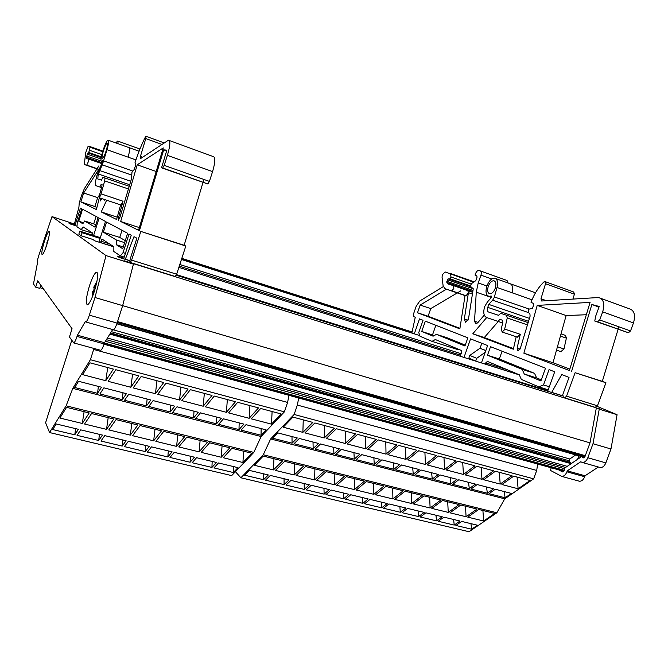 <?xml version="1.0" encoding="UTF-8"?>
<svg xmlns="http://www.w3.org/2000/svg" width="668" height="668" viewBox="0 0 668 668"><rect width="100%" height="100%" fill="white"/><g stroke="black" fill="none" stroke-linecap="round" stroke-linejoin="round"><path stroke-width="1" d="M537.623 464.018L536.721 470.447L533.665 478.831L504.749 498.837L496.858 512.765L469.045 531.728L240.881 477.787L235.42 471.675M288.993 395.339L287.582 402.412L284.393 411.847L261.121 436.53L253.807 452.411L231.671 475.608L49.549 432.547L45.599 422.71L71.735 340.354M82.273 423.47L89.211 412.949L66.558 407.338L59.903 418.034L82.273 423.47L84.118 411.688M106.521 429.365L113.769 419.036L91.549 413.534L84.577 424.03L106.521 429.365L108.191 417.65M130.318 435.144L137.858 425.007L116.065 419.604L108.792 429.916L130.318 435.144L131.813 423.504M153.673 440.822L161.497 430.86L140.113 425.566L132.548 435.686L153.673 440.822L155.001 429.248M176.602 446.391L184.694 436.605L163.71 431.411L155.861 441.348L176.602 446.391L177.763 434.893M199.114 451.86L207.464 442.249L186.865 437.148L178.748 446.909L199.114 451.86L200.116 440.429M221.208 457.229L229.817 447.785L209.593 442.775L201.218 452.37L221.208 457.229L222.068 445.865M242.918 462.506L251.761 453.221L231.905 448.303L223.279 457.73L242.918 462.506L243.628 451.209M105.786 380.71L113.385 369.078L89.93 362.808L82.64 374.639L105.786 380.71L107.715 367.559M130.861 387.281L138.785 375.867L115.806 369.721L108.174 381.336L130.861 387.281L132.581 374.214M155.444 393.719L163.685 382.53L141.157 376.501L133.199 387.891L155.444 393.719L156.963 380.735M179.558 400.04L188.092 389.06L166.006 383.148L157.74 394.329L179.558 400.04L180.878 387.123M203.206 406.236L212.023 395.456L190.372 389.669L181.805 400.633L203.206 406.236L204.333 393.402M226.402 412.323L235.495 401.735L214.261 396.057L205.41 406.82L226.402 412.323L227.345 399.556M249.164 418.285L258.516 407.889L237.683 402.32L228.573 412.891L249.164 418.285L249.932 405.601M271.5 424.138L281.103 413.935L260.67 408.465L251.293 418.844L271.5 424.138L272.101 411.53M551.284 467.792L550.34 470.364L561.746 476.393C563.926 476.401 565.646 474.881 566.915 471.825L567.274 470.848L580.709 461.772L582.379 462.481C584.692 462.49 586.512 460.912 587.84 457.739L593 443.719L599.246 409.167L596.332 407.948L589.986 442.959L585.068 456.344L583.239 457.931L582.162 456.77M581.561 456.595L564.343 468.31L564.285 470.406L562.565 471.925L558.44 469.771M577.611 459.283L578.88 455.835M578.546 480.993L579.49 481.244C581.694 481.269 583.44 479.766 584.7 476.743L566.915 471.825M599.288 467.266L600.332 467.558C602.678 467.583 604.515 466.03 605.843 462.891L610.978 448.996L617.073 414.719L597.184 406.403M518.176 374.531L513.542 372.577M485.219 352.286L476.701 358.332L475.733 361.062L476.326 361.321M485.853 350.516L479.933 348.262L469.813 355.426L468.861 358.123L476.1 361.246M485.811 350.625L479.933 348.262M475.733 361.062L468.861 358.123M469.813 355.426L476.701 358.332M596.332 407.948L601.125 409.434M601.142 409.375L123.989 260.72L133.416 264.127L122.662 305.635L117.067 323.078C115.723 327.061 114.512 329.291 113.435 329.775L113.026 329.658M112.667 329.558L104.525 342.709L77.43 335.202L77.037 336.43C75.76 340.288 74.666 342.45 73.756 342.926L69.447 336.981L72.06 328.731L37.658 280.836L35.68 287.156L33.492 283.933L37.5 262.666C37.057 262.257 37.416 260.094 38.569 256.178L52.004 216.607L72.169 223.279M72.177 223.246L74.407 223.997M547.86 390.696L176.502 274.631M123.881 258.182L117.226 256.103L119.138 257.414L129.767 260.729M459.834 356.111L461.697 352.737L461.404 350.483L435.352 339.544L432.004 341.365L458.089 349.673L458.707 349.356M79.776 231.12L78.841 234.109L81.162 235.754L82.114 232.723L79.776 231.12L100.35 237.658M81.162 235.754L92.768 239.428L94.881 240.864L113.869 246.859M82.114 232.723L100.108 238.434M549.288 386.764L543.493 384.943L538.8 386.864L548.186 389.803M480.484 270.974L507.037 280.485L508.123 283.007M545.222 281.645L573.72 292.016L574.405 294.212L572.935 299.047M517.308 337.073L520.272 334.301L517.132 348.103L517.767 350.884L520.263 348.613L530.1 316.148L529.941 314.16L528.338 312.282L528.238 310.127L528.563 309.209L532.312 308.441L533.74 304.909L533.532 303.497L531.027 302.32C534.099 294.12 538.383 287.34 543.877 281.971L544.896 281.52L545.531 283.725L540.98 298.755L541.631 301.001L598.536 297.519C603.571 298.963 604.949 303.748 602.67 311.856L633.481 322.928C635.719 314.945 634.249 310.194 629.056 308.683L600.874 298.371M633.481 322.928L630.542 330.927L628.421 332.739L594.77 321.032L628.237 332.706M618.877 326.786L618.159 329.14M618.117 329.291L602.311 381.361L605.943 382.739L597.468 405.818L595.13 407.338M513.609 372.393L513.408 373.028M569.846 369.095L553.012 362.732L566.122 315.546L586.329 314.745M485.294 364.152L485.711 362.908L487.44 361.413L519.27 374.773L521.332 379.424L538.8 386.864M92.217 235.069L92.476 232.948L83.108 226.911L81.229 229.65L92.56 233.257M121.058 205.026L123.037 201.227L118.612 217.367L118.311 220.323L119.964 217.2L131.546 178.59L131.955 172.336L134.235 169.447L135.671 165.155L135.871 163.635L134.936 162.959C138.134 153.072 141.616 144.43 145.365 137.04L145.941 136.272L145.783 138.56L140.405 156.471L140.238 158.809L168.445 140.188C170.607 140.505 170.256 145.566 167.392 155.36L212.583 171.609C215.388 161.982 215.522 156.947 213 156.487L169.405 140.539M212.583 171.609L209.401 181.404L207.798 183.976L161.539 167.818L207.798 183.976M203.899 179.458L203.047 182.297M202.988 182.473L184.134 245.273L185.804 246.041L176.653 274.214L175.099 276.443M74.975 225.483L80.444 208.099L81.721 208.783L77.212 223.112L76.995 226.819L81.229 229.65M125.409 253.397L123.062 252.654L120.424 255.911L124.223 257.096M100.434 242.618L102.004 239.086L113.869 246.734L113.827 251.485L120.424 255.911M185.804 246.041L140.823 231.412L131.621 260.128L130.352 262.499L129.817 262.198L130.16 259.176L136.873 238.2L133.992 236.664L125.35 259.209L129.792 260.595M130.302 262.499L175.166 276.485M74.173 224.84L68.946 223.17L70.015 223.897L77.037 226.143M605.943 382.739L575.115 372.702L566.573 396.157L564.694 397.852L563.341 397.326L562.798 394.554L569.027 377.412L561.73 374.556L551.718 392.375L562.581 395.765M564.594 397.836L595.271 407.396M414.302 333.841L419.504 318.895L423.044 320.281L418.752 332.58L420.03 336.263L432.004 341.365M590.003 442.859L94.965 297.502L89.345 315.154C88.009 319.179 86.848 321.45 85.863 321.976L85.32 321.533L77.43 335.202M411.864 333.056L415.262 317.233L414.285 316.857C413.409 316.281 413.275 314.962 413.893 312.891L416.197 306.245L419.796 300.992L443.276 286.622M446.399 289.177L420.164 305.067L417.5 312.749L459.851 328.856L465.062 295.431L466.122 295.749L468.427 292.667L464.327 319.087L465.512 322.201L468.46 319.137L473.228 288.993L472.944 288.108L471.074 287.557L470.715 285.019L471.833 283.357L475.833 280.627L477.035 277.212L476.894 275.967L475.04 275.099L475.541 273.68C476.368 271.617 477.386 270.548 478.597 270.482L480.317 270.916C481.419 271.45 481.636 272.861 480.96 275.141L478.213 282.923L486.905 285.988M599.004 307.08L591.873 304.499L599.221 306.478L595.631 316.331L594.77 321.032M537.214 305.393L523.879 353.213L569.412 370.531L590.078 302.395L537.214 305.393L566.122 315.546M523.879 353.213L553.012 362.732M74.064 225.191L78.916 207.289L79.233 202.913L81.655 195.19L84.36 188.66L96.969 168.879M116.115 143.019L117.317 141.132L118.011 141.173L117.944 143.67M166.616 150.901L163.685 149.841L166.858 150.158L161.539 167.818M137.207 164.821L120.666 221.492L138.543 230.293L163.259 147.92L137.207 164.821L156.187 171.484M120.666 221.492L139.353 227.596M465.98 295.715L444.888 288.659L443.109 285.754L442.049 277.17L442.383 274.748L445.105 271.959L473.512 282.155M471.182 284.067L450.967 276.978L450.007 278.765L470.497 285.929M99.098 169.371L84.318 164.52L85.654 152.763L88.093 146.334L89.921 146.559L89.955 147.219L102.647 151.686M101.853 154.592L89.479 150.258L88.677 152.446L101.352 156.871M104.525 342.709L104.141 343.92C102.864 347.727 101.72 349.857 100.718 350.299L100.35 350.199M96.409 272.21L96.409 272.227C94.388 273.379 92.067 277.98 89.403 286.021C86.038 297.619 85.404 303.873 87.508 304.767C89.462 303.698 91.783 299.114 94.489 291.006C97.887 279.224 98.522 272.961 96.384 272.218L97.144 272.444M46.935 244.304C49.315 236.18 50 231.838 48.989 231.287C47.837 232.13 46.276 235.604 44.297 241.716C41.934 249.765 41.249 254.09 42.251 254.708C43.378 253.924 44.94 250.45 46.935 244.304M420.164 305.067L430.76 308.599L457.271 292.926M457.488 292.793L460.611 290.947M417.5 312.749L428.096 316.24L430.76 308.599M459.943 328.314L428.096 316.24M451.635 290.78L453.822 288.601L453.438 285.628L448.445 284.142L446.708 282.021L447.752 279.09L450.007 278.765M502.653 322.995L486.446 317.475C483.64 315.906 483.056 312.273 484.692 306.579L487.389 302.019L491.481 297.377L491.189 295.991L489.11 296.383C485.945 295.356 485.227 291.858 486.939 285.887C488.951 280.894 491.473 278.314 494.504 278.139C497.384 278.923 498.236 282.03 497.034 287.457L494.211 297.552L492.675 300.183L528.647 312.649M486.688 317.559L472.802 333.783L484.292 337.557L498.245 321.508M513.483 348.629L484.292 337.557M472.802 333.783L513.35 349.205L516.197 336.705M517.717 337.215L502.177 332.038L501.225 329.19L502.845 322.16L502.328 320.189L499.998 319.404L502.386 320.214M502.177 332.038L504.532 329.691L507.254 317.993L527.461 324.873M487.498 355.209L522.192 369.387L524.271 374.022L540.905 380.927L545.497 368.202L490.529 346.692L487.498 355.209L499.305 358.992L502.077 351.209M522.192 369.387L534.525 373.32L499.305 358.992M541.289 379.858L536.654 377.946L534.525 373.32M536.654 377.946L524.271 374.022M421.733 331.47L433.089 336.188L436.446 334.351L464.953 345.999L467.842 337.816L425.324 321.174L421.733 331.47L432.497 334.935L435.87 325.299M434.142 335.612L432.497 334.935M465.254 345.139L447.435 337.891L436.446 334.351M99.799 167.818L98.856 169.288M98.73 169.488L83.659 192.985L97.687 197.653L99.524 194.931M83.659 192.985L80.853 201.911L94.889 206.529L97.687 197.653M96.91 207.498L94.889 206.529M80.853 201.911L96.392 209.552L99.332 197.786L100.876 194.588L104.692 180.878L128.431 188.969M86.715 165.113L88.126 162.174L88.619 159.042L86.823 158.692L86.556 156.83L87.65 153.381L88.677 152.446M101.553 187.608L95.733 185.587C94.873 184.552 95.424 180.694 97.403 173.989L102.396 162.099L102.58 160.646L101.586 161.614C100.442 161.305 100.901 157.64 102.981 150.617C104.959 144.605 106.621 141.107 107.982 140.113C109.068 140.205 108.75 143.403 107.022 149.699L102.296 164.887L131.613 175.049M106.646 200.225L101.219 211.931L116.967 217.092L117.677 215.614M101.219 211.931L116.608 219.496L120.624 204.876M121.225 205.076L99.323 197.786L99.549 194.856L101.828 186.631L102.037 184.568L101.202 184.293L102.062 184.585M98.931 242.142L105.486 221.459L99.114 218.06L93.595 235.512M103.365 232.197L116.399 240.021L116.366 244.747L122.703 248.713L127.63 233.274L106.579 222.043L103.365 232.197L119.731 237.441L122.01 230.276M125.283 240.639L119.731 237.441M116.399 240.021L124.64 242.651M123.271 246.935L116.366 244.747M78.766 221.225L82.815 223.755L84.694 220.983L95.048 227.204L98.104 217.526L82.54 209.218L78.766 221.225L83.5 222.753M93.712 223.889L96.067 216.432M95.875 224.59L84.694 220.983M560.41 336.104L566.38 338.133L565.52 335.403L561.028 333.866M566.38 338.133L563.976 348.946L557.446 346.759M560.936 351.61L563.976 348.946M529.423 318.385L488.734 304.391L487.323 308.833L487.724 311.43L488.4 311.964L498.503 315.304L500.683 313.325L506.511 315.229L507.254 317.993M130.753 181.245L99.641 170.54L98.037 175.809L97.812 178.991L101.461 180.126L102.855 177.379L104.985 177.997L104.692 180.878M46.944 244.263L46.944 242.451L48.23 239.745M48.012 240.572L47.812 241.307M46.084 246.893L46.084 245.874M93.345 291.657L94.105 288.902L93.779 287.156L96.985 281.186M96.71 282.581L94.823 286.572L95.833 286.338M94.58 290.689L93.704 290.889L93.395 294.204M92.401 296.817L92.476 291.757M499.998 319.404L497.827 321.366M101.202 184.293L99.808 187.023M92.668 291.457L93.62 291.732M94.823 286.572L95.699 286.839M93.779 287.156L95.474 287.657M94.105 288.902L95.04 289.186M46.944 242.451L47.445 242.609M106.07 151.052C104.642 155.393 103.44 157.898 102.48 158.583C101.661 158.366 101.987 155.736 103.482 150.692C104.901 146.376 106.095 143.862 107.072 143.152C107.899 143.344 107.565 145.975 106.07 151.052M99.641 170.54L102.296 164.887M495.264 288.259C493.802 291.841 491.999 293.695 489.844 293.803C487.582 293.068 487.064 290.563 488.291 286.271C489.736 282.689 491.548 280.836 493.719 280.719C495.973 281.437 496.491 283.95 495.264 288.259M488.734 304.391L492.675 300.183M481.436 362.933L487.615 345.548L470.556 338.876L464.001 357.422M35.68 287.156L39.779 288.351L40.773 285.169M89.479 150.258L89.955 147.219M450.967 276.978L450.591 274.097M100.45 242.534L113.869 246.768M123.672 258.825L131.229 235.194L129.016 234.009L123.062 252.654M140.823 231.412L184.134 245.273M163.685 149.841L139.42 230.719M167.392 155.36L164.186 165.355L162.683 168.019M105.227 199.749L104.726 200.275L104.425 199.481M101.753 198.588L100.375 200.926L100.409 198.145M97.094 168.687L98.872 165.889M481.812 343.277L480.033 348.295M485.302 364.068L513.408 372.953M543.493 384.943L549.046 369.588L554.699 371.809L547.668 391.223M575.115 372.702L602.311 381.361M591.873 304.499L571.591 371.366M602.67 311.856L599.705 319.98L597.442 321.809M478.213 282.923L476.276 292.183L474.522 321.224L475.825 323.846L477.695 322.811L484.275 315.096M39.971 287.733L43.311 288.701M52.004 216.607L106.012 255.594L94.965 297.502M106.012 255.594L133.416 264.127M562.581 395.882L176.252 275.249M412.123 332.004L181.805 258.349M411.964 332.756L181.546 259.142M419.805 335.595L181.437 259.476M565.587 467.466L106.404 339.67M567.232 466.339L107.423 338.025M575.707 454.925L569.796 458.983L569.136 460.77L569.386 462.056L570.965 462.882L571.123 463.701M571.123 463.675L109.844 334.117M570.965 462.882L110.329 333.34M569.386 462.056L110.571 332.94M569.136 460.77L111.356 331.679M569.796 458.983L112.625 329.625M584.7 476.743L585.059 475.766L598.386 467.007M617.073 414.719L599.246 409.167M610.978 448.996L593 443.719M585.059 475.766L567.274 470.848M246.024 424.664L266.106 429.866L261.054 435.244L241.098 430.125L246.024 424.664M261.054 435.244L261.13 428.58M223.454 418.819L243.912 424.122L238.994 429.591L218.661 424.372L223.454 418.819M238.994 429.591L239.169 422.894M200.45 412.857L221.3 418.26L216.516 423.829L195.799 418.519L200.45 412.857M216.516 423.829L216.799 417.091M177.003 406.787L198.254 412.29L193.62 417.959L172.503 412.548L177.003 406.787M193.62 417.959L194.004 411.187M153.106 400.591L174.766 406.202L170.282 411.981L148.764 406.461L153.106 400.591M170.282 411.981L170.783 405.175M128.74 394.279L150.826 400.007L146.501 405.885L124.565 400.266L128.74 394.279M146.501 405.885L147.11 399.038M103.891 387.841L126.411 393.677L122.252 399.673L99.891 393.936L103.891 387.841M122.252 399.673L122.987 392.792M78.548 381.278L101.519 387.231L97.528 393.335L74.724 387.49L78.548 381.278M97.528 393.335L98.396 386.421M218.486 462.966L238.008 467.658L233.366 472.535L213.96 467.917L218.486 462.966M233.366 472.535L233.541 466.59M196.567 457.697L216.432 462.473L211.923 467.433L192.167 462.732L196.567 457.697M211.923 467.433L212.182 461.454M174.239 452.336L194.471 457.196L190.088 462.239L169.981 457.455L174.239 452.336M190.088 462.239L190.438 456.227M151.502 446.867L172.11 451.818L167.86 456.954L147.386 452.077L151.502 446.867M167.86 456.954L168.303 450.908M128.348 441.306L149.331 446.349L145.232 451.568L124.382 446.608L128.348 441.306M145.232 451.568L145.766 445.489M104.751 435.636L126.135 440.771L122.186 446.082L100.943 441.03L104.751 435.636M122.186 446.082L122.82 439.978M80.711 429.858L102.496 435.093L98.705 440.496L77.062 435.352L80.711 429.858M98.705 440.496L99.44 434.359M56.212 423.963L78.415 429.307L74.783 434.81L52.73 429.566L56.212 423.963M74.783 434.81L75.626 428.631M467.767 517.141L478.731 509.459L494.746 513.425L483.657 521.007L467.767 517.141M482.906 510.494L483.657 521.007M461.663 521.416L477.478 525.223L471.633 529.206L455.885 525.465L461.663 521.416M471.633 529.206L470.957 523.654M449.948 512.815L460.77 505.008L477.044 509.041L466.097 516.74L449.948 512.815M465.446 506.169L466.097 516.74M443.928 517.157L460.001 521.015L454.232 525.073L438.233 521.265L443.928 517.157M454.232 525.073L453.605 519.479M431.837 508.415L442.5 500.482L459.058 504.582L448.253 512.398L431.837 508.415M447.702 501.768L448.253 512.398M425.9 512.824L442.233 516.748L436.546 520.865L420.281 516.999L425.9 512.824M436.546 520.865L435.979 515.245M413.425 503.939L423.929 495.881L440.763 500.056L430.108 507.989L413.425 503.939M429.658 497.301L430.108 507.989M407.572 508.415L424.18 512.406L418.577 516.589L402.044 512.657L407.572 508.415M418.577 516.589L418.068 510.936M394.696 499.388L405.042 491.205L422.159 495.447L411.663 503.513L394.696 499.388M411.321 492.759L411.663 503.513M388.943 503.939L405.827 507.997L400.307 512.239L383.507 508.248L388.943 503.939M400.307 512.239L399.865 506.561M375.658 494.763L385.828 486.446L403.238 490.755L392.918 498.954L375.658 494.763M392.684 488.141L392.918 498.954M370.005 499.388L387.173 503.513L381.737 507.822L364.653 503.764L370.005 499.388M381.737 507.822L381.353 502.119M356.294 490.053L366.281 481.603L384 485.987L373.846 494.32L356.294 490.053M373.721 483.44L373.846 494.32M350.742 494.754L368.193 498.954L362.858 503.338L345.49 499.205L350.742 494.754M362.858 503.338L362.54 497.593M336.597 485.269L346.4 476.676L364.419 481.135L354.449 489.602L336.597 485.269M354.441 478.664L354.449 489.602M331.153 490.045L348.905 494.312L343.661 498.771L326.001 494.57L331.153 490.045M343.661 498.771L343.419 493.001M316.557 480.401L326.159 471.658L344.504 476.2L334.718 484.809L316.557 480.401M334.835 473.804L334.718 484.809M311.221 485.26L329.282 489.602L324.139 494.128L306.169 489.853L311.221 485.26M324.139 494.128L323.963 488.325M296.166 475.441L305.568 466.556L324.231 471.182L314.645 479.933L296.166 475.441M314.887 468.869L314.645 479.933M290.947 480.384L309.317 484.801L304.282 489.402L286.004 485.051L290.947 480.384M304.282 489.402L304.182 483.565M275.416 470.406L284.601 461.363L303.598 466.072L294.221 474.973L275.416 470.406M294.596 463.834L294.221 474.973M270.315 475.424L289.01 479.916L284.084 484.601L265.488 480.175L270.315 475.424M284.084 484.601L284.059 478.731M254.299 465.27L263.259 456.077L282.606 460.87L273.437 469.921L254.299 465.27M273.947 458.724L273.437 469.921M249.314 470.381L268.344 474.956L263.534 479.707L244.613 475.207L249.314 470.381M263.534 479.707L263.584 473.812M501.918 484.525L513.709 476.15L530.058 480.517L518.134 488.776L501.918 484.525M517.057 477.044L518.134 488.776M495.28 489.243L511.421 493.427L505.125 497.785L489.051 493.669L495.28 489.243M505.125 497.785L504.206 491.556M483.724 479.758L495.372 471.241L511.989 475.691L500.215 484.083L483.724 479.758M499.246 472.276L500.215 484.083M477.169 484.55L493.585 488.801L487.364 493.235L471.024 489.051L477.169 484.55M487.364 493.235L486.513 486.972M465.22 474.906L476.71 466.247L493.619 470.773L481.987 479.307L465.22 474.906M481.135 467.433L481.987 479.307M458.749 479.783L475.441 484.108L469.303 488.609L452.687 484.35L458.749 479.783M469.303 488.609L468.519 482.313M446.391 469.971L457.714 461.17L474.923 465.771L463.45 474.447L446.391 469.971M462.715 462.506L463.45 474.447M440.02 474.923L456.995 479.323L450.942 483.899L434.041 479.574L440.02 474.923M450.942 483.899L450.224 477.57M427.236 464.953L438.392 456.002L455.902 460.686L444.596 469.504L427.236 464.953M443.978 457.496L444.596 469.504M420.957 469.988L438.233 474.464L432.263 479.115L415.07 474.714L420.957 469.988M432.263 479.115L431.62 472.752M407.747 459.843L418.719 450.741L436.546 455.509L425.407 464.477L407.747 459.843M424.923 452.403L425.407 464.477M401.568 464.961L419.145 469.52L413.267 474.247L395.782 469.771L401.568 464.961M413.267 474.247L412.699 467.85M387.908 454.649L398.704 445.389L416.849 450.24L405.885 459.359L387.908 454.649M405.526 447.209L405.885 459.359M381.837 459.851L399.723 464.485L393.936 469.295L376.151 464.736L381.837 459.851M393.936 469.295L393.452 462.857M367.717 449.355L378.313 439.936L396.792 444.871L386.012 454.148L367.717 449.355M385.795 441.932L386.012 454.148M361.755 454.649L379.958 459.367L374.272 464.26L356.169 459.617L361.755 454.649M374.272 464.26L373.863 457.789M347.16 443.97L357.555 434.384L376.368 439.41L365.788 448.846L347.16 443.97M365.705 436.563L365.788 448.846M341.315 449.355L359.843 454.156L354.265 459.125L335.837 454.407L341.315 449.355M354.265 459.125L353.94 452.628M326.226 438.484L336.413 428.731L355.576 433.849L345.197 443.452L326.226 438.484M345.256 431.094L345.197 443.452M320.506 443.961L339.369 448.846L333.9 453.906L315.146 449.105L320.506 443.961M333.9 453.906L333.658 447.368M304.917 432.897L314.879 422.969L334.392 428.188L324.231 437.957L304.917 432.897M324.448 425.524L324.231 437.957M299.322 438.475L318.519 443.452L313.167 448.595L294.07 443.702L299.322 438.475M313.167 448.595L313.016 442.024M283.207 427.203L292.935 417.099L312.816 422.418L302.88 432.363L283.207 427.203M303.247 419.855L302.88 432.363M277.738 432.881L297.293 437.949L292.066 443.185L272.619 438.208L277.738 432.881M292.066 443.185L291.999 436.58M261.121 436.53L72.795 388.367L66.132 405.802L49.549 432.547M253.807 452.411L66.132 405.802M287.582 402.412L93.67 349.464L90.389 359.718L284.393 411.847M90.389 359.718L72.795 388.367M496.858 512.765L263.276 454.758L240.881 477.787M504.749 498.837L270.624 438.959L263.276 454.758M536.721 470.447L297.335 405.075L294.145 414.469L533.665 478.831M294.145 414.469L270.624 438.959M93.921 348.445L93.67 349.464M298.721 398.028L297.335 405.075M605.843 462.891L587.84 457.739M563.817 471.249L104.033 344.237L563.817 471.257M461.329 353.781L179.801 264.52M131.621 260.128L176.653 274.214M566.573 396.157L597.468 405.818M585.302 455.693L117.543 321.6M460.561 355.134L179.266 266.148M471.074 287.557L473.144 288.275M585.034 456.428L117.251 322.502M450.182 273.396L474.021 281.787M89.938 146.568L102.822 151.102M77.037 336.43L104.141 343.92M89.345 315.154L117.067 323.078M465.037 295.598L444.888 288.659M472.451 294.062L468.427 292.667L467.775 290.605L453.488 285.645M490.947 296.033L491.514 296.233M520.272 334.301L504.707 329.09M99.014 169.58L84.318 164.52M101.77 163.602L88.635 159.042M123.037 201.227L101.093 193.87M495.756 278.589L509.517 283.508C512.456 284.309 513.341 287.407 512.164 292.801L532.02 299.807M494.395 296.976L529.248 309.117M506.511 315.229L528.137 322.627M108.433 140.272L128.857 147.561C130.06 147.703 129.809 150.901 128.114 157.155L135.938 159.919M103.757 160.904L132.648 170.966M104.985 177.997L129.241 186.288M95.925 285.988L95.499 286.405M98.53 174.064L129.701 184.744M107.022 149.699L128.114 157.155M487.69 307.338L528.538 321.325M497.034 287.457L512.164 292.801M86.514 157.314L102.162 162.75M86.765 156.045L100.993 160.996M87.341 154.199L101.027 158.976M87.9 152.964L101.219 157.615M446.859 282.497L472.835 291.515M446.825 281.32L473.011 290.43M447.376 279.758L473.245 288.776M448.203 278.815L470.489 286.597M584.583 457.213L116.917 323.537M467.825 290.622L472.719 292.325M109.36 243.828L100.893 241.148M164.186 165.355L209.401 181.404M140.405 156.471L142.601 157.256M145.783 138.56L161.94 144.43M118.612 217.367L119.781 217.751M118.069 141.198L139.954 149.031M507.246 369.721L485.711 362.908M599.705 319.98L630.542 330.927M540.98 298.755L546.474 300.709M545.531 283.725L574.405 294.212M517.132 348.103L520.071 349.072M474.522 321.224L478.046 322.402M476.276 292.183L491.448 297.46M480.96 275.141L491.757 278.99M464.327 319.087L467.942 320.289M518.234 374.556L178.865 267.384M564.318 470.297L104.433 343.018M563.951 471.074L104.116 343.995M564.443 468.677L105.419 341.273M562.197 471.817L562.615 471.934M579.49 481.244L561.746 476.393M600.332 467.558L582.379 462.481M130.352 262.499L175.3 276.502M564.694 397.852L595.555 407.472M73.756 342.926L100.718 350.299M85.863 321.976L113.435 329.775M466.122 295.749L451.777 290.805M489.11 296.383L491.531 297.227M99.106 169.355L86.773 165.105M101.586 161.614L102.454 161.915M510.803 283.958L535.502 292.784M129.358 147.745L139.086 151.218M96.609 283.09L94.981 286.522M93.77 290.872L93.436 293.377M493.719 280.719L494.612 281.036M584.408 457.413L116.825 323.813M162.758 168.01L207.89 183.976M146.075 136.322L164.211 142.927M597.618 321.842L628.421 332.739M556.511 350.141L561.37 351.76"/></g></svg>
